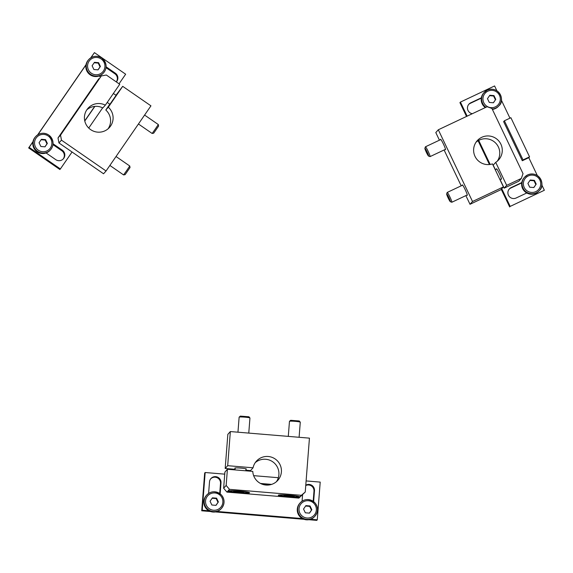 <?xml version="1.0" encoding="UTF-8"?>
<svg xmlns="http://www.w3.org/2000/svg" width="573" height="573" viewBox="0 0 573 573"><rect width="100%" height="100%" fill="white"/><g stroke="black" fill="none" stroke-linecap="round" stroke-linejoin="round"><path stroke-width="0.86" d="M109.794 104.2L105.79 110.009L108.304 107.215L122.701 86.322L115.947 95.268M122.701 86.322L150.943 105.847L106.062 170.983L61.461 140.156L60.53 135.142L101.335 75.93L106.342 75.02L119.728 84.274L105.332 105.16A14.368 14.289 -138 0 0 89.209 128.488A14.368 14.289 -138 0 0 109.45 127.478A14.368 14.289 -138 0 0 108.304 107.215M105.79 110.009A14.368 14.289 -138 0 1 108.104 128.789M86.924 109.73A14.368 14.289 -138 0 1 102.818 107.953L105.332 105.16M106.062 170.983L103.548 173.769L58.947 142.949L58.016 137.935L98.821 78.716L87.54 95.404L101.335 75.93M58.947 142.949L61.461 140.156M58.016 137.935L60.53 135.142M59.019 136.818L71.31 119.012L59.019 136.818M109.93 104.286L116.09 95.369M96.436 82.584L90.742 90.778L96.436 82.584M93.091 87.168L98.735 79.196L93.091 87.168M144.597 115.066L158.32 124.549L155.29 129.054L152.153 133.473L138.444 123.997M158.32 124.549L158.599 126.089L153.693 133.187L152.153 133.473M67.872 124.033L62.178 132.227L67.872 124.033M64.527 128.617L70.178 120.645L64.527 128.617M116.033 156.515L129.756 165.998L126.733 170.503L123.589 174.923L109.88 165.447M129.756 165.998L130.035 167.538L125.129 174.636L123.589 174.923M495.366 169.694L493.195 165.146L495.709 162.36A14.368 14.289 -138 0 0 497.507 139.647A14.368 14.289 -138 0 0 475.962 158.062A14.368 14.289 -138 0 0 492.458 163.892L503.431 186.898L500.917 189.692L470.01 204.289L472.517 201.495L438.309 129.777L487.114 106.728L491.921 108.455L523.02 173.655L521.323 178.447L506.682 185.366L504.168 188.152L518.809 181.24L521.323 178.447M503.431 186.898L472.517 201.495M476.106 142.14A14.368 14.289 -138 0 1 497.285 161.192M470.01 204.289L465.87 195.615M461.208 185.831L444.104 149.976M439.434 140.184L435.802 132.564L438.309 129.777M500.036 179.485L504.168 188.152M495.709 162.36L506.682 185.366M440.537 139.669A5.78 0.552 64.7 0 1 440.558 139.26A5.78 0.552 64.7 0 1 443.473 144.145A5.78 0.552 64.7 0 1 445.515 149.703A5.78 0.552 64.7 0 1 445.493 149.718A5.78 0.552 64.7 0 1 445.164 149.474M462.304 185.308A5.78 0.552 64.7 0 1 462.325 184.9A5.78 0.552 64.7 0 1 465.247 189.785A5.78 0.552 64.7 0 1 467.281 195.343A5.78 0.552 64.7 0 1 467.26 195.357A5.78 0.552 64.7 0 1 466.938 195.114M501.096 178.984A5.78 0.552 -115.3 0 0 501.425 179.227A5.78 0.552 -115.3 0 0 501.447 179.213A5.78 0.552 -115.3 0 0 499.405 173.655A5.78 0.552 -115.3 0 0 496.483 168.77A5.78 0.552 -115.3 0 0 496.469 169.178M450.321 201.71L451.782 202.24A5.422 0.523 -115.3 0 0 451.839 202.248A5.422 0.523 -115.3 0 0 449.991 197.119A5.422 0.523 -115.3 0 0 447.205 192.435A5.422 0.523 -115.3 0 0 447.176 192.485L446.654 193.946A4.312 0.415 -115.3 0 0 448.229 198.143A4.312 0.415 -115.3 0 0 450.321 201.71A4.312 0.415 -115.3 0 0 448.903 197.635A4.312 0.415 -115.3 0 0 446.654 193.946M428.554 156.071L430.015 156.601A5.422 0.523 -115.3 0 0 430.072 156.601A5.422 0.523 -115.3 0 0 428.224 151.48A5.422 0.523 -115.3 0 0 425.438 146.795A5.422 0.523 -115.3 0 0 425.402 146.846L424.887 148.307A4.312 0.415 -115.3 0 0 426.455 152.504A4.312 0.415 -115.3 0 0 428.554 156.071A4.312 0.415 -115.3 0 0 427.129 151.995A4.312 0.415 -115.3 0 0 424.887 148.307M245.874 470.197L250.551 470.583L253.058 467.797L227.689 465.684L225.182 468.47L227.839 434.355L230.353 431.562L309.441 438.144L305.244 492.021L301.369 495.316L229.465 489.328L226.149 485.431L227.409 469.273L224.903 472.066L223.642 488.225L226.149 485.431M227.689 465.684L230.353 431.562M255.25 462.633A14.368 14.289 -138 0 1 276.43 481.692M225.182 468.47L235.066 469.294M305.244 492.021L298.855 498.102L226.951 492.114L223.642 488.225M253.058 467.797A14.368 14.289 -138 0 1 276.659 460.148A14.368 14.289 -138 0 1 262.305 484.242A14.368 14.289 -138 0 1 252.779 471.386L227.409 469.273M298.855 498.102L301.369 495.316M226.951 492.114L227.961 490.997A10.844 0.895 -175.5 0 0 227.932 491.054A10.844 0.895 -175.5 0 0 238.676 492.787A10.844 0.895 -175.5 0 0 249.556 492.744A10.844 0.895 -175.5 0 0 239.156 491.032A10.844 0.895 -175.5 0 0 227.961 490.997L229.465 489.328M299.858 496.984A10.844 0.895 4.5 0 1 288.663 496.956A10.844 0.895 4.5 0 1 278.263 495.244A10.844 0.895 4.5 0 1 278.292 495.194A10.844 0.895 4.5 0 1 289.487 495.222A10.844 0.895 4.5 0 1 299.887 496.934A10.844 0.895 4.5 0 1 299.858 496.984M245.96 469.137A5.78 0.48 -175.5 0 0 246.333 469A5.78 0.48 -175.5 0 0 240.782 468.091A5.78 0.48 -175.5 0 0 234.815 468.077A5.78 0.48 -175.5 0 0 234.801 468.105A5.78 0.48 -175.5 0 0 235.145 468.299M234.429 491.319A5.214 0.43 4.5 0 1 239.106 491.498A5.214 0.43 4.5 0 1 243.418 492.071A5.214 0.43 4.5 0 1 243.933 492.264A5.214 0.43 4.5 0 1 243.059 492.472L238.382 492.3A5.214 0.43 4.5 0 1 234.071 491.727A5.214 0.43 4.5 0 1 233.562 491.455A5.214 0.43 4.5 0 1 234.429 491.319M243.095 491.999L243.059 492.472A5.214 0.43 4.5 0 1 238.382 492.3L238.447 491.441M238.132 492.579A8.853 0.731 4.5 0 1 229.938 491.269A8.853 0.731 4.5 0 1 238.798 491.168A8.853 0.731 4.5 0 1 247.536 492.644A8.853 0.731 4.5 0 1 238.132 492.579M237.96 432.192L239.134 417.158A5.422 0.444 4.5 0 1 239.156 417.123A5.422 0.444 4.5 0 1 244.578 417.13A5.422 0.444 4.5 0 1 249.928 417.961A5.422 0.444 4.5 0 1 249.95 417.996L248.768 433.095M239.156 417.123L240.345 416.113L248.918 416.779L249.928 417.961M284.76 495.516A5.214 0.43 4.5 0 1 289.437 495.688A5.214 0.43 4.5 0 1 293.748 496.261A5.214 0.43 4.5 0 1 294.264 496.454A5.214 0.43 4.5 0 1 293.39 496.662L288.713 496.49A5.214 0.43 4.5 0 1 284.401 495.917A5.214 0.43 4.5 0 1 283.893 495.645A5.214 0.43 4.5 0 1 284.76 495.516M293.426 496.189L293.39 496.662A5.214 0.43 4.5 0 1 288.713 496.49L288.778 495.631M288.463 496.77A8.853 0.731 4.5 0 1 280.269 495.459A8.853 0.731 4.5 0 1 289.129 495.359A8.853 0.731 4.5 0 1 297.867 496.834A8.853 0.731 4.5 0 1 288.463 496.77M288.291 436.39L289.465 421.348A5.422 0.444 4.5 0 1 289.487 421.313A5.422 0.444 4.5 0 1 294.909 421.32A5.422 0.444 4.5 0 1 300.259 422.151A5.422 0.444 4.5 0 1 300.281 422.186L299.099 437.285M289.487 421.313L290.676 420.303L299.249 420.969L300.259 422.151M90.906 57.758L94.438 52.63L125.659 74.211L119.048 83.801M102.646 107.867L88.736 128.044M72.055 152.003L60.373 168.949L29.151 147.376L32.933 141.882M29.151 147.376L28.65 147.934L59.871 169.508L60.373 168.949M37.861 134.741L85.979 64.907M90.692 57.894L94.438 52.63M28.65 147.934L32.976 141.653M37.646 134.87L86.022 64.67M100.461 76.897L99.136 75.987M105.984 67.635L114.865 73.774A5.78 5.751 -138 0 1 116.29 81.896M106.069 66.79L115.366 73.215A5.78 5.751 -138 0 1 116.319 81.918M53.024 143.766L62.321 150.198A5.78 5.751 -138 0 1 63.359 158.8A5.78 5.751 -138 0 1 55.796 159.666L46.091 152.962M52.945 144.618L61.82 150.756A5.78 5.751 -138 0 1 63.102 159.072M84.761 120.817L94.695 106.406M84.804 121.01L94.882 106.392M98.047 69.856L93.893 69.512L92.103 65.752L94.459 62.328L98.606 62.679L100.404 66.439L98.047 69.856M103.14 73.301A9.942 9.884 -138 0 1 89.137 74.003A9.942 9.884 -138 0 1 88.364 60L88.779 59.542A9.942 9.884 -138 0 1 101.779 58.052A9.942 9.884 -138 0 1 103.555 72.843A9.942 9.884 -138 0 1 89.553 73.537A9.942 9.884 -138 0 1 88.779 59.542C92.726 55.796 97.059 55.295 101.779 58.045C106.857 63.094 107.445 68.029 103.555 72.843L103.14 73.301M94.165 62.758L98.234 63.094L98.606 62.679M98.234 63.094L100.024 66.862L100.404 66.439M100.024 66.862L97.962 69.849M45.002 146.838L40.855 146.487L39.057 142.727L41.414 139.303L45.561 139.654L47.358 143.415L45.002 146.838M50.095 150.276A9.942 9.884 -138 0 1 36.092 150.978A9.942 9.884 -138 0 1 35.318 136.983L35.734 136.517A9.942 9.884 -138 0 1 48.734 135.027A9.942 9.884 -138 0 1 50.51 149.818A9.942 9.884 -138 0 1 36.507 150.513A9.942 9.884 -138 0 1 35.734 136.517C39.68 132.771 44.014 132.27 48.741 135.02C53.812 140.07 54.406 145.005 50.51 149.818L50.095 150.276M41.12 139.733L45.188 140.07L45.561 139.654M45.188 140.07L46.986 143.837L47.358 143.415M46.986 143.837L44.923 146.831M467.145 116.161L460.427 102.087L494.592 85.95L496.906 90.799M501.404 100.225L509.956 118.16M529.552 156.837L523.049 159.91L504.39 120.788L510.894 117.716L529.552 156.837L528.8 157.675L537.331 175.553M541.829 184.986L544.35 190.272L510.185 206.402L501.762 188.746M510.185 206.402L544.35 190.272M490.173 164.437L478.699 140.385M466.515 116.455L459.926 102.646L460.427 102.087M509.684 206.96L501.26 189.305M489.442 164.523L478.09 140.722M472.324 113.712A5.78 5.751 -138 0 1 470.741 102.811L481.356 97.797M468.685 104.444A5.78 5.751 -138 0 1 470.24 103.369L481.306 98.141M526.759 192.986L516.144 198A5.78 5.751 -138 0 1 509.361 188.918A5.78 5.751 -138 0 1 511.166 187.572L521.788 182.551M509.118 189.205A5.78 5.751 -138 0 1 510.665 188.123L521.731 182.902M528.8 157.675L522.297 160.748L503.631 121.626L504.39 120.788M523.049 159.91L522.297 160.748M495.774 99.358L493.417 102.782L489.27 102.431L487.473 98.671L489.829 95.254L493.983 95.598L495.774 99.358L493.339 102.775M485.961 107.273A9.942 9.884 -138 0 1 487.265 90.147A9.942 9.884 -138 0 1 498.925 105.761L498.51 106.22A9.942 9.884 -138 0 1 492.379 109.414M485.317 107.574A9.942 9.884 -138 0 1 483.734 92.926L487.265 90.14C499.262 85.413 505.386 100.841 498.925 105.761A9.942 9.884 -138 0 1 492.186 109.006M489.535 95.677L493.604 96.013L493.983 95.598M493.604 96.013L495.401 99.781M536.206 184.119L533.85 187.543L529.696 187.192L527.905 183.432L530.261 180.008L534.408 180.359L536.206 184.119L533.764 187.536M538.942 190.981A9.942 9.884 -138 0 1 524.94 191.683A9.942 9.884 -138 0 1 524.159 177.687L524.582 177.222A9.942 9.884 -138 0 1 539.902 177.967A9.942 9.884 -138 0 1 525.355 191.217A9.942 9.884 -138 0 1 524.582 177.222L527.697 174.901C539.687 170.174 545.818 185.595 539.358 190.523L538.942 190.981M529.968 180.438L534.036 180.774L534.408 180.359M534.036 180.774L535.827 184.542M210.542 511.524L201.725 510.787L204.668 473.076L205.17 472.517L224.738 474.15M253.653 475.654L278.328 477.71M306.111 480.926L320.207 482.101L317.27 519.811L310.602 519.253M308.861 519.711L316.769 520.37L317.27 519.811M302.365 518.565L217.131 511.474M208.894 510.787L202.226 510.228L205.17 472.517M201.725 510.787L202.226 510.228M304.012 519.303L215.391 511.925M208.601 493.425L209.503 481.914A5.78 5.751 -138 0 1 217.518 477.108A5.78 5.751 -138 0 1 221.006 482.874L220.147 493.84M210.714 478.813A5.78 5.751 -138 0 1 220.505 483.433L219.717 493.525M305.774 485.209A5.78 5.751 -138 0 1 314.477 490.66L313.624 501.619M305.753 485.517A5.78 5.751 -138 0 1 313.975 491.219L313.187 501.303M302.071 501.21L302.565 494.95M268.565 485.03L263.437 484.6M271.631 484.386L260.507 483.454M216.573 498.173L218.363 501.934L216.007 505.357L211.86 505.006L210.062 501.246L212.418 497.83L216.573 498.173L216.193 498.589L217.991 502.356L218.363 501.934M203.823 501.325A9.942 9.884 -138 0 1 206.323 495.502L206.738 495.036A9.942 9.884 -138 0 1 220.741 494.341A9.942 9.884 -138 0 1 210.227 510.779A9.942 9.884 -138 0 1 206.738 495.036C211.122 490.696 216.057 490.732 221.543 495.136C224.867 499.563 224.86 503.961 221.515 508.337L221.099 508.795A9.942 9.884 -138 0 1 203.823 501.325M217.991 502.356L215.928 505.35M212.125 498.252L216.193 498.589M310.043 505.959L311.834 509.719L309.484 513.136L305.33 512.792L303.532 509.032L305.889 505.608L310.043 505.959L309.664 506.374L311.461 510.135L311.834 509.719M297.294 509.111A9.942 9.884 -138 0 1 299.794 503.28L300.209 502.822A9.942 9.884 -138 0 1 314.212 502.12A9.942 9.884 -138 0 1 303.704 518.565A9.942 9.884 -138 0 1 300.209 502.822C304.592 498.481 309.527 498.51 315.014 502.922C318.337 507.341 318.33 511.746 314.985 516.123L314.57 516.581A9.942 9.884 -138 0 1 297.294 509.111M311.461 510.135L309.399 513.129M305.595 506.038L309.664 506.374M114.865 73.774L115.366 73.215M61.82 150.756L62.321 150.198M101.163 58.969A8.695 8.652 -138 0 1 99.996 73.938A8.695 8.652 -138 0 1 87.605 65.372A8.695 8.652 -138 0 1 101.163 58.969M48.118 135.944A8.695 8.652 -138 0 1 46.95 150.914A8.695 8.652 -138 0 1 34.559 142.348A8.695 8.652 -138 0 1 48.118 135.944M470.24 103.369L470.741 102.811M510.665 188.123L511.166 187.572M487.881 91.171A8.695 8.652 -138 0 1 500.279 99.738A8.695 8.652 -138 0 1 486.713 106.141A8.695 8.652 -138 0 1 487.881 91.171M528.313 175.932A8.695 8.652 -138 0 1 540.704 184.499A8.695 8.652 -138 0 1 527.146 190.902A8.695 8.652 -138 0 1 528.313 175.932M220.505 483.433L221.006 482.874M313.975 491.219L314.477 490.66M205.564 500.874A8.695 8.652 -138 0 1 219.122 494.47A8.695 8.652 -138 0 1 217.955 509.433A8.695 8.652 -138 0 1 205.564 500.874M299.034 508.652A8.695 8.652 -138 0 1 312.593 502.249A8.695 8.652 -138 0 1 311.426 517.218A8.695 8.652 -138 0 1 299.034 508.652M107.223 102.417L109.973 104.315M113.375 93.485L116.133 95.397M496.812 169.014L495.251 169.751M462.655 185.143L447.205 192.435M501.447 178.819L499.921 179.535M467.281 194.949L451.839 202.248M440.881 139.504L425.438 146.795M445.515 149.309L430.072 156.601M247.536 492.644L248.095 492.171M229.938 491.269L229.465 490.717M245.824 470.805L245.982 468.807M235.023 469.903L235.174 467.962M297.867 496.834L298.426 496.361M280.269 495.459L279.796 494.907"/></g></svg>
